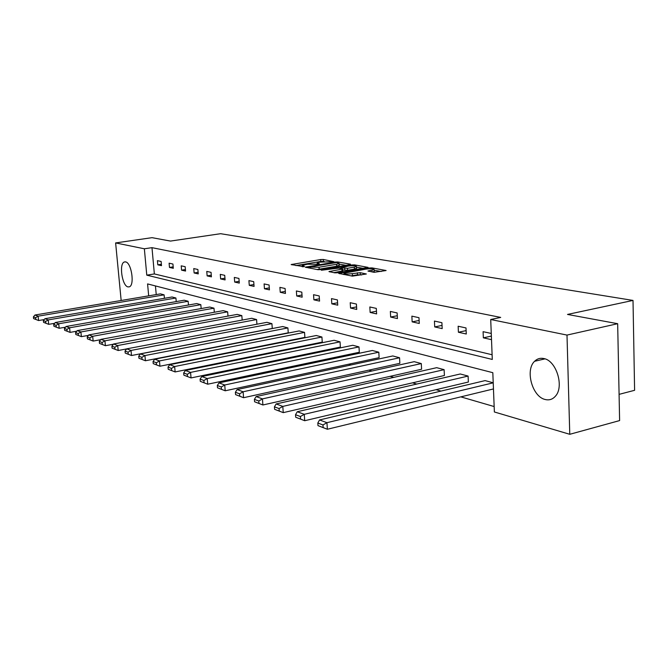<?xml version="1.0" encoding="UTF-8"?>
<svg xmlns="http://www.w3.org/2000/svg" width="668" height="668" viewBox="0 0 668 668"><rect width="100%" height="100%" fill="white"/><g stroke="black" fill="none" stroke-linecap="round" stroke-linejoin="round"><path stroke-width="1" d="M333.916 261.689L323.295 259.468L320.698 259.551L291.139 264.553L303.982 266.691L304.399 266.373L302.161 265.463L307.338 264.236L319.053 264.177L319.446 263.852L317.166 262.958L319.838 262.157L333.916 261.689M545.146 399.489C532.287 396.767 524.956 370.08 534.584 361.288C537.181 358.708 540.27 357.789 543.852 358.549C556.394 360.553 564.468 386.881 555.333 396.283C552.528 399.414 549.129 400.483 545.146 399.489M127.964 286.906C122.085 285.929 118.812 263.526 124.332 261.981L125.592 261.889C131.446 262.574 134.869 285.211 129.367 286.822L127.964 286.906M374.13 272.319L386.112 270.523L372.051 267.901L369.27 267.985L338.684 273.387L352.395 276.126L366.356 273.989L360.194 272.678L352.312 273.638C347.051 274.264 344.27 274.122 343.987 273.22L365.847 269.129C371.091 268.519 373.855 268.661 374.147 269.555L367.934 271.024L374.13 272.319M121.158 300.491L115.622 242.927L152.037 237.666L170.474 241.073L220.615 233.7L633.014 300.425L567.516 314.436L617.666 323.704L566.998 335.077L569.771 434.3L494.37 411.972L492.817 372.686L147.578 283.917L148.68 295.849M115.622 242.927L144.355 248.788L146.776 275.149L492.291 359.442L490.713 319.504L566.998 335.077M490.713 319.504L500.699 317.417L151.978 247.661L144.355 248.788M349.957 264.628L350.475 264.169L337.799 261.981L335.152 262.065L305.276 267.183L317.91 269.697L320.623 269.613L349.957 264.628M354.583 264.879L368.085 267.392L337.582 272.761L334.802 272.845L328.948 271.584L342.717 268.995L338.751 268.11L321.4 270.231L351.869 264.962L354.583 264.879L354.633 265.755M617.666 323.704L619.612 420.581L569.771 434.3M619.086 394.362L634.6 390.304L633.014 300.425M468.101 376.067L304.266 414.319L297.26 411.738L460.277 373.98L468.101 376.067L468.36 382.038L304.708 420.723L295.707 417.249L300.6 419.095L300.416 416.531L295.523 414.711L295.707 417.249M421.299 363.567L262.44 398.896L256.136 396.575L414.218 361.672L421.299 363.567L421.591 369.254L262.9 404.983L254.591 401.777L258.992 403.43L258.8 401L254.399 399.355L254.591 401.777M378.806 352.211L224.732 384.993L219.029 382.889L372.36 350.491L378.806 352.211L379.115 357.656L225.208 390.788L217.501 387.816L221.475 389.31L221.283 386.997L217.309 385.511L217.501 387.816M340.045 341.857L190.564 372.393L185.387 370.489L334.15 340.288L340.045 341.857L340.371 347.068L191.048 377.929L183.867 375.157L187.483 376.518L187.291 374.305L183.675 372.961L183.867 375.157M304.55 332.38L159.46 360.929L154.734 359.184L299.139 330.936L304.55 332.38L304.892 337.373L159.944 366.223L153.239 363.634L156.537 364.87L156.345 362.757L153.047 361.522L153.239 363.634M271.926 323.663L131.028 350.441L126.703 348.846L266.941 322.327L271.926 323.663L272.277 328.464L131.512 355.518L125.225 353.088L128.248 354.224L128.047 352.195L125.025 351.067L125.225 353.088M241.833 315.622L104.934 340.822L100.951 339.352L237.224 314.394L241.833 315.622L242.175 320.072M213.985 308.182L80.912 331.963L77.229 330.602L209.719 307.038L213.985 308.182L214.319 312.248M188.151 301.276L58.709 323.771L55.302 322.519L184.176 300.216L188.151 301.276L188.468 305.017M164.111 294.855L38.126 316.181L34.97 315.02L160.412 293.87L164.111 294.855L164.411 298.295M155.452 285.937L156.228 294.571M259.743 338.4L260.236 338.542M275.993 343.127L276.828 343.369M292.951 348.053L294.154 348.404M310.67 353.205L312.265 353.673M329.19 358.591L331.228 359.184M348.579 364.227L351.084 364.962M368.886 370.13L371.917 371.016M390.187 376.326L393.786 377.37M412.557 382.831L416.774 384.058M436.07 389.669L440.98 391.097M460.828 396.867L494.161 406.553M175.918 298.011L48.221 319.905L44.948 318.703L172.085 296.993L175.918 298.011L176.227 301.594M200.826 304.666L69.589 327.788L66.057 326.485L196.718 303.573L200.826 304.666L201.16 308.566M227.646 311.831L92.677 336.296L88.852 334.893L223.212 310.645L227.646 311.831L227.98 316.081M256.579 319.563L117.71 345.531L113.56 343.995L251.786 318.285L256.579 319.563L256.929 324.222M287.9 327.93L144.939 355.568L140.414 353.898L282.706 326.543L287.9 327.93L288.25 332.823L145.424 360.753L138.927 358.248L142.084 359.434L141.883 357.355L138.727 356.178L138.927 358.248M321.918 337.014L174.657 366.532L169.714 364.703L316.273 335.511L321.918 337.014L322.252 342.116L175.141 371.942L168.202 369.262L171.659 370.565L171.459 368.402L168.01 367.108L168.202 369.262M358.992 346.917L207.239 378.547L201.811 376.543L352.829 345.272L358.992 346.917L359.309 352.245L207.715 384.209L200.283 381.336L204.074 382.764L203.882 380.501L200.091 379.082L200.283 381.336M399.556 357.756L243.11 391.774L237.115 389.561L392.801 355.952L399.556 357.756L399.856 363.317L243.578 397.71L235.579 394.621L239.762 396.199L239.57 393.819L235.386 392.258L235.579 394.621M444.12 369.663L282.798 406.403L276.151 403.956L436.688 367.676L444.12 369.663L444.395 375.491L283.249 412.64L274.606 409.309L279.241 411.054L279.057 408.557L274.423 406.829L274.606 409.309M493.218 382.831L326.944 422.685L319.538 419.955L485.093 380.61L493.218 382.781M151.978 247.661L154.358 273.938L492.107 354.758M154.358 273.938L146.776 275.149M491.506 339.661L483.348 337.833L483.098 331.679L491.264 333.457M466.272 334L458.415 332.246L458.148 326.234L466.005 327.946L466.272 334M442.183 328.606L434.718 326.928L434.434 321.066L441.907 322.694L442.183 328.606M419.27 323.462L412.156 321.867L411.864 316.139L418.978 317.692L419.27 323.462M397.435 318.569L390.655 317.049L390.354 311.447L397.134 312.933L397.435 318.569M376.618 313.902L370.147 312.449L369.83 306.971L376.301 308.391L376.618 313.902M356.737 309.443L350.558 308.057L350.224 302.704L356.411 304.049L356.737 309.443M337.732 305.176L331.821 303.848L331.487 298.613L337.407 299.907L337.732 305.176M319.554 301.101L313.893 299.832L313.551 294.705L319.212 295.941L319.554 301.101M302.145 297.193L296.717 295.982L296.375 290.956L301.802 292.141L302.145 297.193M285.453 293.452L280.251 292.283L279.9 287.365L285.102 288.501L285.453 293.452M269.446 289.862L264.453 288.743L264.094 283.917L269.087 285.002L269.446 289.862M254.074 286.413L249.273 285.336L248.913 280.61L253.715 281.654L254.074 286.413M239.294 283.098L234.685 282.071L234.318 277.42L238.935 278.431L239.294 283.098M225.091 279.917L220.649 278.923L220.281 274.364L224.724 275.333L225.091 279.917M211.414 276.853L207.138 275.892L206.771 271.417L211.046 272.352L211.414 276.853M198.246 273.897L194.129 272.97L193.753 268.578L197.87 269.48L198.246 273.897M185.554 271.049L181.579 270.156L181.203 265.839L185.178 266.707L185.554 271.049M173.304 268.302L169.48 267.442L169.104 263.2L172.937 264.035L173.304 268.302M161.497 265.655L157.79 264.82L157.414 260.654L161.122 261.464L161.497 265.655M157.79 264.82L161.372 264.269M169.48 267.442L173.179 266.858M181.579 270.156L185.42 269.546M194.129 272.97L198.112 272.327M207.138 275.892L211.28 275.208M220.649 278.923L224.949 278.205M234.685 282.071L239.161 281.311M249.273 285.336L253.932 284.543M264.453 288.743L269.304 287.9M280.251 292.283L285.311 291.39M296.717 295.982L301.994 295.031M313.893 299.832L319.404 298.821M331.821 303.848L337.582 302.779M350.558 308.057L356.587 306.913M370.147 312.449L376.468 311.221M390.655 317.049L397.285 315.739M412.156 321.867L419.12 320.465M434.718 326.928L442.032 325.416M458.415 332.246L466.122 330.618M483.348 337.833L491.364 336.096M324.231 261.497L320.824 261.439L295.874 265.588M345.974 265.305L339.227 264.127M336.739 262.557L308.783 267.075L319.053 267.233L336.555 264.277L339.185 263.493L336.739 262.557M316.807 269.488L319.187 269.187L319.053 267.233M339.277 265.021L336.68 266.223L319.187 269.187M356.487 267.15L363.242 268.336M333.783 272.653L342.826 270.841M354.274 267.125L356.445 266.474C356.136 265.622 353.439 265.497 348.362 266.089L341.039 267.718L347.46 268.294L354.274 267.125L354.391 269.104L356.537 268.077M354.391 269.104L347.577 270.281L342.776 269.989M372.836 272.085L374.239 271.166M351.042 275.876L352.437 275.675L352.312 273.638M361.563 274.94L357.497 274.79L352.437 275.675M344.062 274.381L343.527 274.473M381.236 271.484L374.189 270.248M35.604 317.684L38.126 316.181L38.602 320.54L33.592 318.603L35.796 319.429L35.604 317.684L33.4 316.866L33.592 318.603M44.205 319.58L38.602 320.54L35.796 319.429M34.97 315.02L33.4 316.866M45.649 321.433L48.221 319.905L48.706 324.339L43.554 322.352L45.841 323.212L45.649 321.433L43.362 320.582L43.554 322.352M54.642 323.312L48.706 324.339L45.841 323.212M44.948 318.703L43.362 320.582M56.079 325.333L58.709 323.771L59.185 328.289L53.899 326.243L56.271 327.136L56.079 325.333L53.707 324.448L53.899 326.243M65.481 327.186L59.185 328.289L56.271 327.136M55.302 322.519L53.707 324.448M66.917 329.374L69.589 327.788L70.073 332.388L64.637 330.284L67.109 331.211L66.917 329.374L64.445 328.456L64.637 330.284M76.753 331.194L70.073 332.388L67.109 331.211M66.057 326.485L64.445 328.456M78.173 333.574L80.912 331.963L81.387 336.647L75.801 334.484L78.365 335.453L78.173 333.574L75.609 332.622L75.801 334.484M88.477 335.369L81.387 336.647L78.365 335.453M77.229 330.602L75.609 332.622M89.888 337.95L92.677 336.296L93.161 341.081L87.416 338.86L90.088 339.862L89.888 337.95L87.224 336.956L87.416 338.86M100.684 339.703L93.161 341.081L90.088 339.862M88.852 334.893L87.224 336.956M102.087 342.5L104.934 340.822L105.419 345.698L99.499 343.41L102.279 344.454L102.087 342.5L99.307 341.465L99.499 343.41M113.393 344.212L105.419 345.698L102.279 344.454M100.951 339.352L99.307 341.465M114.796 347.243L117.71 345.531L118.194 350.508L112.09 348.145L114.988 349.239L114.796 347.243L111.898 346.166L112.09 348.145M126.653 348.905L118.194 350.508L114.988 349.239M113.56 343.995L111.898 346.166M128.047 352.195L131.028 350.441L131.512 355.518L128.248 354.224M126.703 348.846L125.025 351.067M141.883 357.355L144.939 355.568L145.424 360.753L142.084 359.434M140.414 353.898L138.727 356.178M156.345 362.757L159.46 360.929L159.944 366.223L156.537 364.87M154.734 359.184L153.047 361.522M171.459 368.402L174.657 366.532L175.141 371.942L171.659 370.565M169.714 364.703L168.01 367.108M187.291 374.305L190.564 372.393L191.048 377.929L187.483 376.518M185.387 370.489L183.675 372.961M203.882 380.501L207.239 378.547L207.715 384.209L204.074 382.764M201.811 376.543L200.091 379.082M221.283 386.997L224.732 384.993L225.208 390.788L221.475 389.31M219.029 382.889L217.309 385.511M239.57 393.819L243.11 391.774L243.578 397.71L239.762 396.199M237.115 389.561L235.386 392.258M258.8 401L262.44 398.896L262.9 404.983L258.992 403.43M256.136 396.575L254.399 399.355M279.057 408.557L282.798 406.403L283.249 412.64L279.241 411.054M276.151 403.956L274.423 406.829M300.416 416.531L304.266 414.319L304.708 420.723L300.6 419.095M297.26 411.738L295.523 414.711M322.978 424.957L326.944 422.685L327.37 429.257L317.985 425.633L323.153 427.578L322.978 424.957L317.809 423.028L317.985 425.633M493.46 388.943L327.37 429.257L323.153 427.578M319.538 419.955L317.809 423.028M318.068 264.269L318.026 263.601M303.038 266.791L302.996 266.106M292.05 264.87L292.008 264.294M320.824 261.439L320.698 259.551M323.412 261.355L323.295 259.468M306.178 267.509L306.144 266.924M335.186 262.566L335.152 262.065M337.849 262.749L337.799 261.981M309.025 268.035L308.967 267.217M310.528 268.319L310.47 267.492M336.68 266.223L336.555 264.277M329.85 271.918L329.808 271.317M342.008 271.241L341.882 269.254M351.919 265.73L351.869 264.962M341.089 268.528L341.039 267.718M344.838 270.356L344.721 268.377M347.577 270.281L347.46 268.294M368.778 271.367L368.744 270.782M372.101 271.959L372.001 270.214M357.497 274.79L357.372 272.761M360.311 274.707L360.194 272.678M339.569 273.738L339.536 273.129M369.32 268.77L369.27 267.985M372.101 268.778L372.051 267.901M534.584 361.288L544.963 358.866M124.332 261.981L125.242 261.839M317.25 264.236L317.191 263.334M302.253 266.774L302.195 265.847M308.841 268.002L308.783 267.158M339.302 265.43L339.185 263.493M342.834 270.983L342.717 268.995M356.562 268.444L356.445 266.474M340.814 268.478L340.755 267.634M374.264 271.567L374.147 269.555M344.07 274.573L344.012 273.613"/></g></svg>
